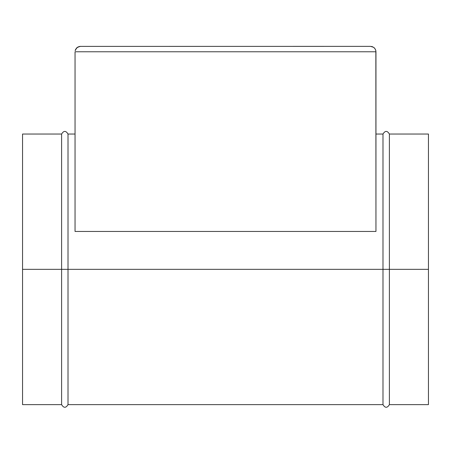 <?xml version="1.0" encoding="UTF-8"?>
<svg xmlns="http://www.w3.org/2000/svg" width="451" height="451" viewBox="0 0 451 451"><rect width="100%" height="100%" fill="white"/><g stroke="black" fill="none" stroke-linecap="round" stroke-linejoin="round"><path stroke-width="0.68" d="M428.45 134.037L428.45 404.637L428.45 134.037L389.393 134.037L389.393 269.337L428.45 269.337L389.393 269.337L389.393 134.037L389.393 269.337L382.989 269.337L382.989 134.037L382.989 269.337L389.393 269.337L389.393 404.637C387.257 408.149 385.126 408.149 382.989 404.637L382.989 134.037C385.126 130.525 387.257 130.525 389.393 134.037M22.55 134.037L22.55 404.637L61.607 404.637L61.607 134.037L22.55 134.037L22.55 269.337L61.607 269.337L61.607 134.037L61.607 269.337L68.011 269.337L68.011 134.037L68.011 269.337L382.989 269.337L68.011 269.337L68.011 404.637L382.989 404.637M61.607 134.037C63.743 130.525 65.874 130.525 68.011 134.037L68.011 269.337L22.55 269.337M375.954 231.453L75.046 231.453L75.046 51.775L375.954 51.775L375.954 231.453L75.046 231.453L75.046 51.775L375.954 51.775L375.852 50.721L375.954 231.453M370.542 46.363L79.928 46.391L370.542 46.363L373.546 47.276L375.04 48.77L375.852 50.721L375.542 49.706M79.404 46.464L76.631 47.947L75.148 50.721L76.631 47.947L78.389 46.774L76.631 47.947L75.458 49.706L77.454 47.276L80.458 46.363M374.369 47.947L373.546 47.276L374.369 47.947M372.611 46.774L371.596 46.464M75.148 50.721L75.458 49.706M61.607 269.337L61.607 404.637L61.607 269.337M68.011 269.337L68.011 404.637L68.011 269.337M382.989 269.337L382.989 404.637L382.989 269.337M382.989 134.037L375.954 134.037M68.011 134.037L75.046 134.037M61.607 404.637C63.743 408.149 65.874 408.149 68.011 404.637M428.45 404.637L389.393 404.637"/></g></svg>
